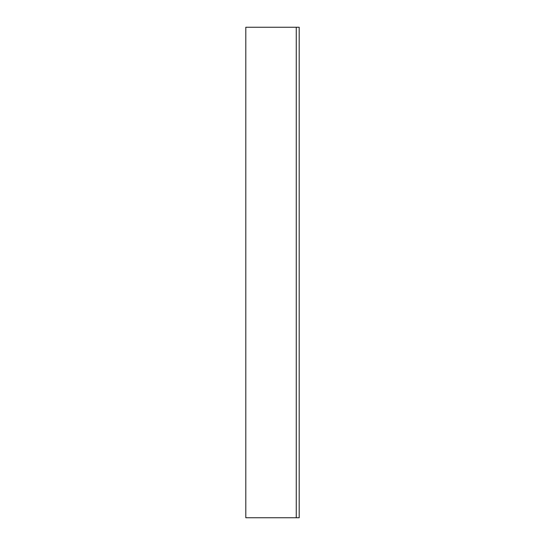 <?xml version="1.0" encoding="UTF-8"?>
<svg xmlns="http://www.w3.org/2000/svg" width="545" height="545" viewBox="0 0 545 545"><rect width="100%" height="100%" fill="white"/><g stroke="black" fill="none" stroke-linecap="round" stroke-linejoin="round"><path stroke-width="0.82" d="M291.35 27.25L299.198 27.25L299.198 517.75L245.802 517.75L245.802 27.25L291.35 27.25M296.255 517.75L296.255 27.25"/></g></svg>
